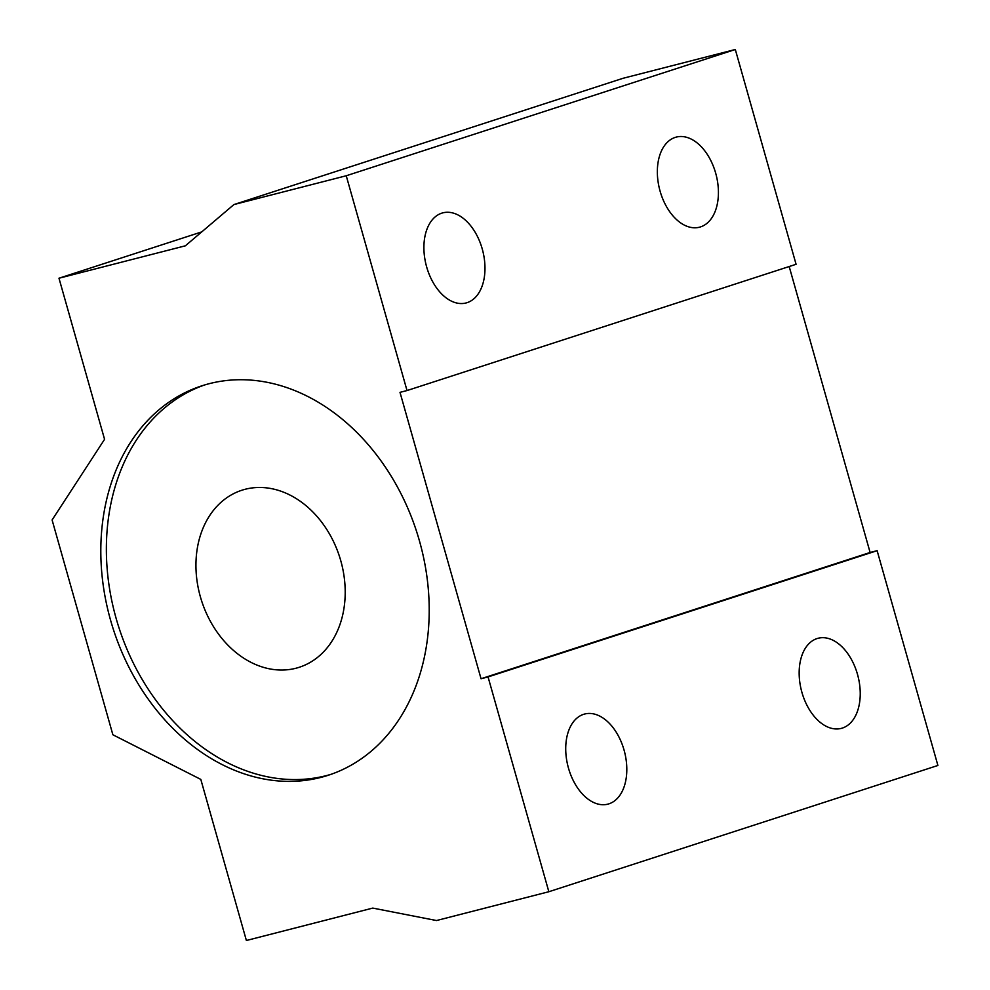 <?xml version="1.0" encoding="UTF-8"?>
<svg xmlns="http://www.w3.org/2000/svg" width="990" height="990" viewBox="0 0 990 990"><rect width="100%" height="100%" fill="white"/><g stroke="black" fill="none" stroke-linecap="round" stroke-linejoin="round"><path stroke-width="1.49" d="M209.298 383.662A204.72 159.316 -108 0 0 201.824 385.84A204.72 159.316 -108 0 0 111.969 624.962A204.72 159.316 -108 0 0 320.723 777.447A204.72 159.316 -108 0 0 328.21 775.281A204.72 159.316 -108 0 0 418.052 536.147A204.72 159.316 -108 0 0 209.298 383.662M204.608 384.962A204.72 159.316 -108 0 0 118.082 624.95A204.72 159.316 -108 0 0 326.279 775.64A204.72 159.316 -108 0 0 330.969 774.341M857.488 674.314A46.53 29.18 75.6 0 0 818.148 638.253A46.53 29.18 75.6 0 0 801.912 692.344A46.53 29.18 75.6 0 0 841.265 728.393A46.53 29.18 75.6 0 0 857.488 674.314M624.059 750.061A46.53 29.18 75.6 0 0 584.706 714.013A46.53 29.18 75.6 0 0 568.47 768.104A46.53 29.18 75.6 0 0 607.823 804.152A46.53 29.18 75.6 0 0 624.059 750.061M715.671 173.126A46.53 29.18 75.6 0 0 676.331 137.078A46.53 29.18 75.6 0 0 660.095 191.169A46.53 29.18 75.6 0 0 699.447 227.217A46.53 29.18 75.6 0 0 715.671 173.126M482.229 248.886A46.53 29.18 75.6 0 0 442.889 212.838A46.53 29.18 75.6 0 0 426.653 266.929A46.53 29.18 75.6 0 0 466.005 302.977A46.53 29.18 75.6 0 0 482.229 248.886M245.248 489.258A93.06 72.419 -108 0 0 241.845 490.248A93.06 72.419 -108 0 0 201.007 598.938A93.06 72.419 -108 0 0 295.899 668.25A93.06 72.419 -108 0 0 299.289 667.26A93.06 72.419 -108 0 0 340.139 558.57A93.06 72.419 -108 0 0 245.248 489.258M52.099 519.973L112.872 734.766L200.809 779.402L246.386 940.5L372.76 908.09L436.516 920.539L548.844 891.73L488.058 676.937L481.041 678.744L399.997 392.349L407.026 390.555L346.24 175.762L233.912 204.571L185.353 245.817L58.979 278.227L104.569 439.325L52.099 519.973M407.026 390.555L796.084 264.293L735.31 49.5L622.982 78.309L233.912 204.571M548.844 891.73L937.901 765.468L877.128 550.675L870.111 552.482L789.191 266.533M346.24 175.762L735.31 49.5M58.979 278.227L201.737 231.895M488.058 676.937L877.128 550.675M481.041 678.744L870.111 552.482"/></g></svg>
